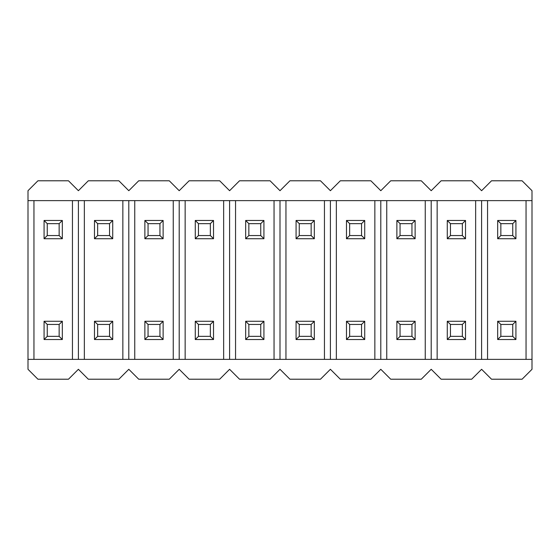 <?xml version="1.0" encoding="UTF-8"?>
<svg xmlns="http://www.w3.org/2000/svg" width="560" height="560" viewBox="0 0 560 560"><rect width="100%" height="100%" fill="white"/><g stroke="black" fill="none" stroke-linecap="round" stroke-linejoin="round"><path stroke-width="0.84" d="M28 359.373L28 369.292L37.919 379.211L28 369.292L28 190.708L37.919 180.789L28 190.708L28 200.627L33.95 200.627L33.95 359.373L28 359.373L532 359.373L532 369.292L522.081 379.211L491.519 379.211L481.6 369.292L491.519 379.211L522.081 379.211L532 369.292L532 200.627L28 200.627M481.6 190.708L471.681 180.789L441.119 180.789L431.2 190.708L421.281 180.789L390.719 180.789L380.8 190.708L370.881 180.789L340.319 180.789L330.4 190.708L320.481 180.789L289.919 180.789L280 190.708L270.081 180.789L239.519 180.789L229.6 190.708L219.681 180.789L189.119 180.789L179.2 190.708L169.281 180.789L138.719 180.789L128.8 190.708L118.881 180.789L88.319 180.789L78.4 190.708L68.481 180.789L37.919 180.789L68.481 180.789L78.4 190.708L88.319 180.789L118.881 180.789L128.8 190.708L138.719 180.789L169.281 180.789L179.2 190.708L189.119 180.789L219.681 180.789L229.6 190.708L239.519 180.789L270.081 180.789L280 190.708L289.919 180.789L320.481 180.789L330.4 190.708L340.319 180.789L370.881 180.789L380.8 190.708L390.719 180.789L421.281 180.789L431.2 190.708L441.119 180.789L471.681 180.789L481.6 190.708L491.519 180.789L481.6 190.708M532 200.627L532 190.708L522.081 180.789L491.519 180.789L522.081 180.789L532 190.708L532 200.627L526.05 200.627L526.05 359.373L532 359.373M37.919 379.211L68.481 379.211L78.4 369.292L88.319 379.211L118.881 379.211L128.8 369.292L138.719 379.211L169.281 379.211L179.2 369.292L189.119 379.211L219.681 379.211L229.6 369.292L239.519 379.211L270.081 379.211L280 369.292L289.919 379.211L320.481 379.211L330.4 369.292L340.319 379.211L370.881 379.211L380.8 369.292L390.719 379.211L421.281 379.211L431.2 369.292L441.119 379.211L471.681 379.211L481.6 369.292L471.681 379.211L441.119 379.211L431.2 369.292L421.281 379.211L390.719 379.211L380.8 369.292L370.881 379.211L340.319 379.211L330.4 369.292L320.481 379.211L289.919 379.211L280 369.292L270.081 379.211L239.519 379.211L229.6 369.292L219.681 379.211L189.119 379.211L179.2 369.292L169.281 379.211L138.719 379.211L128.8 369.292L118.881 379.211L88.319 379.211L78.4 369.292L68.481 379.211L37.919 379.211M72.45 359.373L84.35 359.373L84.35 200.627L72.45 200.627L72.45 359.373M122.85 359.373L134.75 359.373L134.75 200.627L122.85 200.627L122.85 359.373M173.25 359.373L185.15 359.373L185.15 200.627L173.25 200.627L173.25 359.373M223.65 359.373L235.55 359.373L235.55 200.627L223.65 200.627L223.65 359.373M274.05 359.373L285.95 359.373L285.95 200.627L274.05 200.627L274.05 359.373M324.45 359.373L336.35 359.373L336.35 200.627L324.45 200.627L324.45 359.373M374.85 359.373L386.75 359.373L386.75 200.627L374.85 200.627L374.85 359.373M425.25 359.373L437.15 359.373L437.15 200.627L425.25 200.627L425.25 359.373M475.65 359.373L487.55 359.373L487.55 200.627L475.65 200.627L475.65 359.373M78.4 200.627L78.4 359.373M128.8 200.627L128.8 359.373M179.2 200.627L179.2 359.373M229.6 200.627L229.6 359.373M280 200.627L280 359.373M330.4 200.627L330.4 359.373M380.8 200.627L380.8 359.373M431.2 200.627L431.2 359.373M481.6 200.627L481.6 359.373M500.85 336.35L497.672 339.528L497.672 321.272L515.928 321.272L512.75 324.45L500.85 324.45L500.85 336.35L512.75 336.35L512.75 324.45M497.672 321.272L500.85 324.45M512.75 336.35L515.928 339.528L515.928 321.272M497.672 339.528L515.928 339.528M450.45 336.35L447.272 339.528L447.272 321.272L465.528 321.272L462.35 324.45L450.45 324.45L450.45 336.35L462.35 336.35L462.35 324.45M447.272 321.272L450.45 324.45M462.35 336.35L465.528 339.528L465.528 321.272M447.272 339.528L465.528 339.528M400.05 336.35L396.872 339.528L396.872 321.272L415.128 321.272L411.95 324.45L400.05 324.45L400.05 336.35L411.95 336.35L411.95 324.45M396.872 321.272L400.05 324.45M411.95 336.35L415.128 339.528L415.128 321.272M396.872 339.528L415.128 339.528M349.65 336.35L346.472 339.528L346.472 321.272L364.728 321.272L361.55 324.45L349.65 324.45L349.65 336.35L361.55 336.35L361.55 324.45M346.472 321.272L349.65 324.45M361.55 336.35L364.728 339.528L364.728 321.272M346.472 339.528L364.728 339.528M299.25 336.35L296.072 339.528L296.072 321.272L314.328 321.272L311.15 324.45L299.25 324.45L299.25 336.35L311.15 336.35L311.15 324.45M296.072 321.272L299.25 324.45M311.15 336.35L314.328 339.528L314.328 321.272M296.072 339.528L314.328 339.528M248.85 336.35L245.672 339.528L245.672 321.272L263.928 321.272L260.75 324.45L248.85 324.45L248.85 336.35L260.75 336.35L260.75 324.45M245.672 321.272L248.85 324.45M260.75 336.35L263.928 339.528L263.928 321.272M245.672 339.528L263.928 339.528M198.45 336.35L195.272 339.528L195.272 321.272L213.528 321.272L210.35 324.45L198.45 324.45L198.45 336.35L210.35 336.35L210.35 324.45M195.272 321.272L198.45 324.45M210.35 336.35L213.528 339.528L213.528 321.272M195.272 339.528L213.528 339.528M148.05 336.35L144.872 339.528L144.872 321.272L163.128 321.272L159.95 324.45L148.05 324.45L148.05 336.35L159.95 336.35L159.95 324.45M144.872 321.272L148.05 324.45M159.95 336.35L163.128 339.528L163.128 321.272M144.872 339.528L163.128 339.528M97.65 336.35L94.472 339.528L94.472 321.272L112.728 321.272L109.55 324.45L97.65 324.45L97.65 336.35L109.55 336.35L109.55 324.45M94.472 321.272L97.65 324.45M109.55 336.35L112.728 339.528L112.728 321.272M94.472 339.528L112.728 339.528M47.25 336.35L44.072 339.528L44.072 321.272L62.328 321.272L59.15 324.45L47.25 324.45L47.25 336.35L59.15 336.35L59.15 324.45M44.072 321.272L47.25 324.45M59.15 336.35L62.328 339.528L62.328 321.272M44.072 339.528L62.328 339.528M500.85 235.55L497.672 238.728L497.672 220.472L515.928 220.472L512.75 223.65L500.85 223.65L500.85 235.55L512.75 235.55L512.75 223.65M497.672 220.472L500.85 223.65M512.75 235.55L515.928 238.728L515.928 220.472M497.672 238.728L515.928 238.728M450.45 235.55L447.272 238.728L447.272 220.472L465.528 220.472L462.35 223.65L450.45 223.65L450.45 235.55L462.35 235.55L462.35 223.65M447.272 220.472L450.45 223.65M462.35 235.55L465.528 238.728L465.528 220.472M447.272 238.728L465.528 238.728M400.05 235.55L396.872 238.728L396.872 220.472L415.128 220.472L411.95 223.65L400.05 223.65L400.05 235.55L411.95 235.55L411.95 223.65M396.872 220.472L400.05 223.65M411.95 235.55L415.128 238.728L415.128 220.472M396.872 238.728L415.128 238.728M349.65 235.55L346.472 238.728L346.472 220.472L364.728 220.472L361.55 223.65L349.65 223.65L349.65 235.55L361.55 235.55L361.55 223.65M346.472 220.472L349.65 223.65M361.55 235.55L364.728 238.728L364.728 220.472M346.472 238.728L364.728 238.728M299.25 235.55L296.072 238.728L296.072 220.472L314.328 220.472L311.15 223.65L299.25 223.65L299.25 235.55L311.15 235.55L311.15 223.65M296.072 220.472L299.25 223.65M311.15 235.55L314.328 238.728L314.328 220.472M296.072 238.728L314.328 238.728M248.85 235.55L245.672 238.728L245.672 220.472L263.928 220.472L260.75 223.65L248.85 223.65L248.85 235.55L260.75 235.55L260.75 223.65M245.672 220.472L248.85 223.65M260.75 235.55L263.928 238.728L263.928 220.472M245.672 238.728L263.928 238.728M198.45 235.55L195.272 238.728L195.272 220.472L213.528 220.472L210.35 223.65L198.45 223.65L198.45 235.55L210.35 235.55L210.35 223.65M195.272 220.472L198.45 223.65M210.35 235.55L213.528 238.728L213.528 220.472M195.272 238.728L213.528 238.728M148.05 235.55L144.872 238.728L144.872 220.472L163.128 220.472L159.95 223.65L148.05 223.65L148.05 235.55L159.95 235.55L159.95 223.65M144.872 220.472L148.05 223.65M159.95 235.55L163.128 238.728L163.128 220.472M144.872 238.728L163.128 238.728M97.65 235.55L94.472 238.728L94.472 220.472L112.728 220.472L109.55 223.65L97.65 223.65L97.65 235.55L109.55 235.55L109.55 223.65M94.472 220.472L97.65 223.65M109.55 235.55L112.728 238.728L112.728 220.472M94.472 238.728L112.728 238.728M47.25 235.55L44.072 238.728L44.072 220.472L62.328 220.472L59.15 223.65L47.25 223.65L47.25 235.55L59.15 235.55L59.15 223.65M44.072 220.472L47.25 223.65M59.15 235.55L62.328 238.728L62.328 220.472M44.072 238.728L62.328 238.728"/></g></svg>
